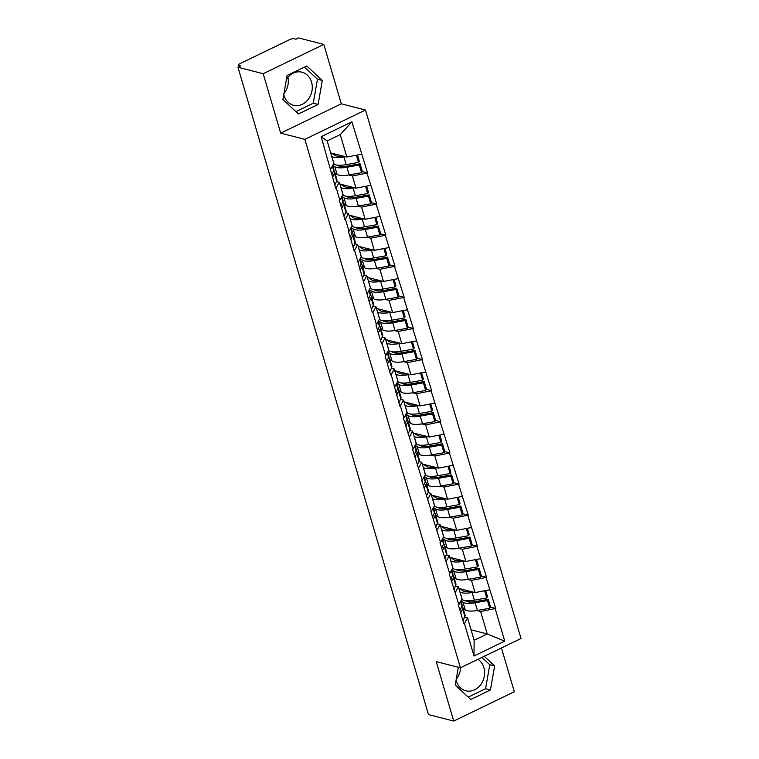 <?xml version="1.0" encoding="UTF-8"?>
<svg xmlns="http://www.w3.org/2000/svg" width="759" height="759" viewBox="0 0 759 759"><rect width="100%" height="100%" fill="white"/><g stroke="black" fill="none" stroke-linecap="round" stroke-linejoin="round"><path stroke-width="1.14" d="M287.927 77.285A17.078 14.345 -75.6 0 1 283.913 93.718M283.762 94.59A17.078 14.345 104.4 0 0 283.98 95.397A17.078 14.345 104.4 0 0 293.534 105.283A17.078 14.345 104.4 0 0 308.163 99.486A17.078 14.345 104.4 0 0 311.551 82.067A17.078 14.345 104.4 0 0 301.997 72.19A17.078 14.345 104.4 0 0 286.428 79.297M460.628 667.711A17.078 14.345 -75.6 0 1 456.244 679.229M477.98 659.315A17.078 14.345 -75.6 0 1 483.872 667.578A17.078 14.345 -75.6 0 1 480.485 685.007A17.078 14.345 -75.6 0 1 465.855 690.794A17.078 14.345 -75.6 0 1 456.301 680.908A17.078 14.345 -75.6 0 1 456.093 680.111M323.808 44.401L263.193 73.718L280.688 133.148L341.303 103.831L323.808 44.401L298.581 37.95L295.934 39.231L294.094 38.756A3.283 1.034 -16.4 0 0 289.71 39.601L239.702 63.784A3.283 1.034 -16.4 0 0 238.279 65.151A3.283 1.034 -16.4 0 0 238.781 65.502L240.622 65.976L237.975 67.257L428.493 714.599L453.721 721.05L514.327 691.743L501.452 647.968M341.303 103.831L365.487 110.027L521.025 638.499L460.419 667.806L304.881 139.333L365.487 110.027M330.696 152.901L346.854 157.037L340.25 134.599L351.91 121.829L321.161 136.696L335.744 188.308L339.349 182.302L336.427 181.553M351.91 121.829L367.555 172.929L362.261 171.572M348.618 175.006L352.423 175.984L367.555 172.929M367.024 173.185L376.711 204.038L371.417 202.681M357.774 206.116L361.578 207.093L376.711 204.038M376.179 204.294L385.866 235.148L380.572 233.791M366.929 237.225L370.743 238.203L385.866 235.148M385.335 235.404L395.022 266.257L389.728 264.9M376.084 268.335L379.898 269.312L395.022 266.257M394.49 266.513L404.177 297.367L398.883 296.01M385.24 299.444L389.054 300.422L404.177 297.367M403.646 297.623L413.332 328.476L408.038 327.129M394.405 330.563L398.209 331.531L413.332 328.476M412.801 328.732L422.488 359.586L417.194 358.239M403.56 361.673L407.365 362.641L422.488 359.586M421.957 359.842L431.643 390.695L426.349 389.348M412.716 392.782L416.52 393.75L431.643 390.695M431.112 390.951L440.799 421.814L435.505 420.458M421.871 423.892L425.676 424.869L440.799 421.814M440.267 422.07L449.954 452.924L444.67 451.567M431.027 455.002L434.831 455.979L449.954 452.924M449.432 453.18L459.11 484.033L453.825 482.677M440.182 486.111L443.987 487.088L459.11 484.033M458.588 484.289L468.275 515.143L462.981 513.786M449.337 517.221L453.142 518.198L468.275 515.143M467.743 515.399L477.43 546.252L472.136 544.896M458.493 548.33L462.297 549.307L477.43 546.252M476.899 546.508L486.585 577.362L481.291 576.005M467.648 579.44L471.462 580.417L486.585 577.362M486.054 577.618L495.741 608.471L490.447 607.115M476.804 610.549L480.618 611.526L495.741 608.471M495.21 608.727L504.744 641.137L473.995 656.004L464.461 623.594L467.535 617.854L464.612 617.105M336.275 188.052L339.852 200.215L339.32 200.471L344.899 219.417L345.43 219.161L349.007 231.324L348.476 231.58L354.055 250.527L354.586 250.271L372.365 312.746L372.897 312.49L376.483 324.662L375.952 324.918L381.521 343.855L382.052 343.599L385.638 355.772L385.107 356.028L390.676 374.974L391.208 374.718L399.841 406.084L400.363 405.828L403.949 417.991L403.418 418.247L413.105 449.1L412.573 449.356L422.26 480.21L421.729 480.466L431.416 511.319L430.884 511.575L440.571 542.429L440.04 542.685L449.726 573.538L449.195 573.795L458.882 604.648L458.351 604.904L463.929 623.851L464.461 623.594M339.852 184.01L356.009 188.147L352.423 175.984M339.349 182.302L342.926 194.465L339.852 200.215M356.009 188.147L370.601 185.348M349.007 215.12L365.164 219.256L361.578 207.093M345.43 219.161L348.504 213.412L345.582 212.672M348.504 213.412L352.091 225.584L349.007 231.324M365.164 219.256L379.756 216.457M358.163 246.229L374.32 250.366L370.743 238.203M354.586 250.271L357.66 244.521L354.738 243.781M357.66 244.521L361.246 256.694L358.163 262.434M374.32 250.366L388.912 247.567M367.318 277.348L383.475 281.475L379.898 269.312M363.741 281.38L366.815 275.64L363.893 274.891M366.815 275.64L370.401 287.803L367.318 293.543M383.475 281.475L398.067 278.676M376.473 308.458L392.631 312.585L389.054 300.422M372.897 312.49L375.971 306.75L373.048 306M375.971 306.75L379.557 318.913L376.483 324.662M392.631 312.585L407.222 309.786M385.629 339.567L401.786 343.694L398.209 331.531M382.052 343.599L385.126 337.859L382.204 337.11M385.126 337.859L388.712 350.022L385.638 355.772M401.786 343.694L416.387 340.895M394.794 370.677L410.942 374.813L407.365 362.641M391.208 374.718L394.291 368.969L391.359 368.219M394.291 368.969L397.868 381.132L394.794 386.881M410.942 374.813L425.543 372.014M403.949 401.786L420.097 405.923L416.52 393.75M400.363 405.828L403.446 400.078L400.515 399.329M403.446 400.078L407.023 412.241L403.949 417.991M420.097 405.923L434.698 403.124M413.105 432.896L429.252 437.032L425.676 424.869M409.528 436.937L412.602 431.188L409.68 430.438M412.602 431.188L416.179 443.351L413.105 449.1M429.252 437.032L443.854 434.233M422.26 464.005L438.417 468.142L434.831 455.979M418.683 468.047L421.757 462.297L418.835 461.548M421.757 462.297L425.334 474.46L422.26 480.21M438.417 468.142L453.009 465.343M431.416 495.115L447.573 499.251L443.987 487.088M427.839 499.156L430.913 493.407L427.991 492.657M430.913 493.407L434.49 505.57L431.416 511.319M447.573 499.251L462.165 496.452M440.571 526.224L456.728 530.361L453.142 518.198M436.994 530.266L440.068 524.516L437.146 523.767M440.068 524.516L443.645 536.689L440.571 542.429M456.728 530.361L471.32 527.562M449.726 557.334L465.884 561.47L462.297 549.307M446.15 561.375L449.224 555.626L446.301 554.886M449.224 555.626L452.8 567.798L449.726 573.538M465.884 561.47L480.475 558.671M458.882 588.453L475.039 592.58L471.462 580.417M455.305 592.485L458.379 586.745L455.457 585.995M458.379 586.745L461.965 598.908L458.882 604.648M475.039 592.58L489.631 589.781M471.064 629.828L487.221 633.964L480.618 611.526M467.535 617.854L474.138 640.283L487.221 633.964L504.744 641.137M473.995 656.004L474.138 640.283M263.193 73.718L237.975 67.257M280.688 133.148L304.881 139.333M460.419 667.806L436.226 661.62L453.721 721.05M340.25 134.599L327.167 140.927L333.77 163.356L330.696 169.105M346.854 157.037L361.445 154.238M321.161 136.696L327.167 140.927M470.646 602.048L465.485 600.73M461.481 570.939L456.33 569.62M452.326 539.829L447.165 538.51M443.171 508.72L438.009 507.401M434.015 477.61L428.854 476.291M424.86 446.501L419.699 445.182M415.704 415.391L410.543 414.063M406.549 384.282L401.388 382.953M397.393 353.163L392.232 351.844M388.238 322.053L383.077 320.734M379.083 290.944L373.921 289.625M369.927 259.834L364.766 258.515M360.762 228.725L355.61 227.406M351.607 197.615L346.446 196.296M342.451 166.506L337.29 165.187M458.322 667.275L455.239 685.007L470.741 699.494L490.437 689.969L494.621 665.966L484.251 656.288M318.106 104.457L322.29 80.445L306.778 65.967L287.092 75.483L282.908 99.495L298.42 113.973L318.106 104.457L313.268 103.215L317.452 79.211L304.473 67.086M468.218 697.132L485.599 688.726L489.783 664.723L481.937 657.408M489.783 664.723L494.621 665.966M485.599 688.726L490.437 689.969M295.896 111.62L313.268 103.215M317.452 79.211L322.29 80.445M461.757 599.287L462.259 599.638A17.95 5.636 -16.4 0 0 464.081 600.407A17.95 5.636 -16.4 0 0 474.384 600.179L486.728 597.969L484.603 590.749M459.897 591.897L460.001 591.963A17.95 5.636 -16.4 0 0 461.814 592.732A17.95 5.636 -16.4 0 0 472.126 592.504L473.654 592.229M459.954 588.718L462.981 590.825A14.668 4.601 -16.4 0 0 464.47 591.451A14.668 4.601 -16.4 0 0 471.007 591.546M463.151 608.433L465.286 609.913A17.95 5.636 -16.4 0 0 467.098 610.682A17.95 5.636 -16.4 0 0 477.411 610.445L489.754 608.244L487.496 600.568L488.255 599.325L475.912 601.536A14.668 4.601 -16.4 0 1 467.487 601.716A14.668 4.601 -16.4 0 1 466.007 601.09L465.371 600.654M460.95 600.796L463.028 602.238A17.95 5.636 -16.4 0 0 464.84 602.997A17.95 5.636 -16.4 0 0 475.153 602.769L487.496 600.568M462.8 607.247L465.058 614.923A17.95 5.636 163.6 0 1 464.878 616.507L462.62 608.832A17.95 5.636 -16.4 0 0 462.8 607.247A17.95 5.636 -16.4 0 0 461.918 606.099M462.62 608.832L460.741 613.006M464.878 616.507L462.999 620.682M489.754 608.244L490.523 607.001L488.255 599.325M486.728 597.969L487.496 596.735L485.675 590.54M459.973 610.416L461.861 606.242A17.95 5.636 -16.4 0 0 462.041 604.657L460.922 600.853M452.601 568.178L453.104 568.529A17.95 5.636 -16.4 0 0 454.916 569.297A17.95 5.636 -16.4 0 0 465.229 569.07L477.572 566.859L475.447 559.639M450.742 560.787L450.846 560.854A17.95 5.636 -16.4 0 0 452.658 561.622A17.95 5.636 -16.4 0 0 462.971 561.394L464.499 561.119M450.799 557.609L453.825 559.715A14.668 4.601 -16.4 0 0 455.315 560.341A14.668 4.601 -16.4 0 0 461.851 560.436M453.996 577.324L456.131 578.804A17.95 5.636 -16.4 0 0 457.943 579.572A17.95 5.636 -16.4 0 0 468.256 579.335L480.599 577.134L478.341 569.449L479.1 568.216L466.757 570.417A14.668 4.601 -16.4 0 1 458.332 570.607A14.668 4.601 -16.4 0 1 456.852 569.981L456.216 569.544M451.795 569.686L453.863 571.129A17.95 5.636 -16.4 0 0 455.685 571.888A17.95 5.636 -16.4 0 0 465.998 571.66L478.341 569.449M453.645 576.138L455.903 583.813A17.95 5.636 163.6 0 1 455.723 585.398L453.465 577.722A17.95 5.636 -16.4 0 0 453.645 576.138A17.95 5.636 -16.4 0 0 452.762 574.99M453.465 577.722L451.586 581.897M455.723 585.398L453.844 589.572M480.599 577.134L481.358 575.891L479.1 568.216M477.572 566.859L478.341 565.626L476.519 559.43M450.818 579.307L452.706 575.123A17.95 5.636 -16.4 0 0 452.886 573.538L451.766 569.743M443.446 537.068L443.949 537.419A17.95 5.636 -16.4 0 0 445.761 538.188A17.95 5.636 -16.4 0 0 456.074 537.96L468.417 535.75L466.292 528.53M441.586 529.668L441.691 529.744A17.95 5.636 -16.4 0 0 443.503 530.513A17.95 5.636 -16.4 0 0 453.816 530.275L455.343 530.01M441.643 526.499L444.67 528.606A14.668 4.601 -16.4 0 0 446.159 529.232A14.668 4.601 -16.4 0 0 452.696 529.327M444.84 546.214L446.975 547.694A17.95 5.636 -16.4 0 0 448.787 548.453A17.95 5.636 -16.4 0 0 459.1 548.226L471.443 546.025L469.185 538.34L469.944 537.106L457.601 539.307A14.668 4.601 -16.4 0 1 449.176 539.497A14.668 4.601 -16.4 0 1 447.696 538.871L447.06 538.435M442.639 538.577L444.708 540.019A17.95 5.636 -16.4 0 0 446.529 540.778A17.95 5.636 -16.4 0 0 456.842 540.55L469.185 538.34M444.489 545.028L446.747 552.704A17.95 5.636 163.6 0 1 446.567 554.288L444.309 546.613A17.95 5.636 -16.4 0 0 444.489 545.028A17.95 5.636 -16.4 0 0 443.607 543.88M444.309 546.613L442.421 550.787M446.567 554.288L444.689 558.463M471.443 546.025L472.202 544.782L469.944 537.106M468.417 535.75L469.185 534.507L467.364 528.321M441.662 548.188L443.55 544.013A17.95 5.636 -16.4 0 0 443.73 542.429L442.611 538.634M434.281 505.959L434.793 506.31A17.95 5.636 -16.4 0 0 436.605 507.078A17.95 5.636 -16.4 0 0 446.918 506.851L459.261 504.64L457.136 497.42M432.431 498.559L432.535 498.635A17.95 5.636 -16.4 0 0 434.347 499.403A17.95 5.636 -16.4 0 0 444.66 499.166L446.188 498.9M432.478 495.39L435.514 497.496A14.668 4.601 -16.4 0 0 437.004 498.122A14.668 4.601 -16.4 0 0 443.541 498.217M435.685 515.105L437.81 516.585A17.95 5.636 -16.4 0 0 439.632 517.344A17.95 5.636 -16.4 0 0 449.945 517.116L462.288 514.915L460.03 507.23L460.789 505.997L448.446 508.198A14.668 4.601 -16.4 0 1 440.021 508.388A14.668 4.601 -16.4 0 1 438.541 507.762L437.905 507.325M433.484 507.467L435.552 508.9A17.95 5.636 -16.4 0 0 437.374 509.669A17.95 5.636 -16.4 0 0 447.687 509.441L460.03 507.23M435.334 513.919L437.592 521.594A17.95 5.636 163.6 0 1 437.412 523.179L435.154 515.494A17.95 5.636 -16.4 0 0 435.334 513.919A17.95 5.636 -16.4 0 0 434.452 512.761M435.154 515.494L433.266 519.678M437.412 523.179L435.533 527.353M462.288 514.915L463.047 513.672L460.789 505.997M459.261 504.64L460.03 503.397L458.208 497.211M432.507 517.078L434.385 512.904A17.95 5.636 -16.4 0 0 434.565 511.319L433.455 507.524M425.125 474.849L425.638 475.2A17.95 5.636 -16.4 0 0 427.45 475.969A17.95 5.636 -16.4 0 0 437.763 475.741L450.106 473.531L447.981 466.301M423.275 467.449L423.38 467.525A17.95 5.636 -16.4 0 0 425.192 468.294A17.95 5.636 -16.4 0 0 435.505 468.056L437.032 467.791M423.323 464.28L426.359 466.377A14.668 4.601 -16.4 0 0 427.839 467.003A14.668 4.601 -16.4 0 0 434.376 467.108M426.53 483.995L428.655 485.475A17.95 5.636 -16.4 0 0 430.476 486.234A17.95 5.636 -16.4 0 0 440.789 486.007L453.132 483.796L450.865 476.121L451.633 474.878L439.29 477.088A14.668 4.601 -16.4 0 1 430.865 477.278A14.668 4.601 -16.4 0 1 429.385 476.652L428.75 476.216M424.319 476.358L426.397 477.791A17.95 5.636 -16.4 0 0 428.218 478.559A17.95 5.636 -16.4 0 0 438.522 478.331L450.865 476.121M426.178 482.8L428.437 490.485A17.95 5.636 163.6 0 1 428.256 492.069L425.998 484.384A17.95 5.636 -16.4 0 0 426.178 482.8A17.95 5.636 -16.4 0 0 425.296 481.652M425.998 484.384L424.11 488.568M428.256 492.069L426.368 496.244M453.132 483.796L453.891 482.563L451.633 474.878M450.106 473.531L450.874 472.288L449.053 466.102M423.351 485.969L425.23 481.794A17.95 5.636 -16.4 0 0 425.41 480.21L424.29 476.405M415.97 443.74L416.482 444.091A17.95 5.636 -16.4 0 0 418.294 444.859A17.95 5.636 -16.4 0 0 428.607 444.622L440.951 442.421L438.825 435.192M414.12 436.34L414.224 436.416A17.95 5.636 -16.4 0 0 416.036 437.175A17.95 5.636 -16.4 0 0 426.349 436.947L427.877 436.672M414.167 433.171L417.203 435.268A14.668 4.601 -16.4 0 0 418.683 435.894A14.668 4.601 -16.4 0 0 425.22 435.998M417.374 452.886L419.499 454.356A17.95 5.636 -16.4 0 0 421.321 455.125A17.95 5.636 -16.4 0 0 431.634 454.897L443.977 452.687L441.71 445.011L442.478 443.768L430.135 445.979A14.668 4.601 -16.4 0 1 421.71 446.169A14.668 4.601 -16.4 0 1 420.23 445.542L419.594 445.106M415.164 445.248L417.241 446.681A17.95 5.636 -16.4 0 0 419.063 447.449A17.95 5.636 -16.4 0 0 429.366 447.222L441.71 445.011M417.023 451.69L419.281 459.375A17.95 5.636 163.6 0 1 419.101 460.96L416.843 453.275A17.95 5.636 -16.4 0 0 417.023 451.69A17.95 5.636 -16.4 0 0 416.141 450.542M416.843 453.275L414.955 457.449M419.101 460.96L417.213 465.134M443.977 452.687L444.736 451.453L442.478 443.768M440.951 442.421L441.719 441.178L439.897 434.992M414.196 454.859L416.074 450.685A17.95 5.636 -16.4 0 0 416.255 449.1L415.135 445.296M406.815 412.63L407.327 412.981A17.95 5.636 -16.4 0 0 409.139 413.75A17.95 5.636 -16.4 0 0 419.452 413.513L431.795 411.312L429.67 404.082M404.964 405.23L405.059 405.306A17.95 5.636 -16.4 0 0 406.881 406.065A17.95 5.636 -16.4 0 0 417.194 405.837L418.721 405.562M405.012 402.061L408.048 404.158A14.668 4.601 -16.4 0 0 409.528 404.784A14.668 4.601 -16.4 0 0 416.065 404.889M408.219 421.776L410.344 423.247A17.95 5.636 -16.4 0 0 412.165 424.015A17.95 5.636 -16.4 0 0 422.469 423.788L434.812 421.577L432.554 413.902L433.323 412.659L420.979 414.869A14.668 4.601 -16.4 0 1 412.554 415.059A14.668 4.601 -16.4 0 1 411.065 414.433L410.439 413.997M406.008 414.139L408.086 415.571A17.95 5.636 -16.4 0 0 409.898 416.34A17.95 5.636 -16.4 0 0 420.211 416.112L432.554 413.902M407.868 420.581L410.126 428.266A17.95 5.636 163.6 0 1 409.945 429.841L407.687 422.165A17.95 5.636 -16.4 0 0 407.868 420.581A17.95 5.636 -16.4 0 0 406.976 419.433M407.687 422.165L405.799 426.34M409.945 429.841L408.057 434.025M434.812 421.577L435.581 420.344L433.323 412.659M431.795 411.312L432.554 410.069L430.733 403.883M405.04 423.75L406.919 419.575A17.95 5.636 -16.4 0 0 407.099 417.991L405.98 414.186M397.659 381.521L398.171 381.872A17.95 5.636 -16.4 0 0 399.984 382.64A17.95 5.636 -16.4 0 0 410.296 382.403L422.64 380.202L420.514 372.973M395.8 374.121L395.904 374.196A17.95 5.636 -16.4 0 0 397.725 374.955A17.95 5.636 -16.4 0 0 408.038 374.728L409.556 374.453M395.856 370.952L398.892 373.048A14.668 4.601 -16.4 0 0 400.373 373.675A14.668 4.601 -16.4 0 0 406.909 373.779M399.054 390.667L401.188 392.137A17.95 5.636 -16.4 0 0 403.01 392.906A17.95 5.636 -16.4 0 0 413.313 392.678L425.657 390.468L423.399 382.792L424.167 381.549L411.824 383.76A14.668 4.601 -16.4 0 1 403.399 383.95A14.668 4.601 -16.4 0 1 401.909 383.323L401.283 382.887M396.853 383.02L398.93 384.462A17.95 5.636 -16.4 0 0 400.743 385.23A17.95 5.636 -16.4 0 0 411.055 385.003L423.399 382.792M398.712 389.471L400.97 397.147A17.95 5.636 163.6 0 1 400.79 398.731L398.532 391.056A17.95 5.636 -16.4 0 0 398.712 389.471A17.95 5.636 -16.4 0 0 397.82 388.323M398.532 391.056L396.644 395.23M400.79 398.731L398.902 402.906M425.657 390.468L426.425 389.225L424.167 381.549M422.64 380.202L423.399 378.959L421.577 372.773M395.885 392.64L397.763 388.466A17.95 5.636 -16.4 0 0 397.944 386.881L396.824 383.077M388.504 350.411L389.006 350.762A17.95 5.636 -16.4 0 0 390.828 351.521A17.95 5.636 -16.4 0 0 401.141 351.294L413.484 349.093L411.359 341.863M386.644 343.011L386.748 343.077A17.95 5.636 -16.4 0 0 388.57 343.846A17.95 5.636 -16.4 0 0 398.873 343.618L400.401 343.343M386.701 339.842L389.737 341.939A14.668 4.601 -16.4 0 0 391.217 342.565A14.668 4.601 -16.4 0 0 397.754 342.67M389.898 359.557L392.033 361.028A17.95 5.636 -16.4 0 0 393.845 361.796A17.95 5.636 -16.4 0 0 404.158 361.569L416.501 359.358L414.243 351.683L415.012 350.44L402.668 352.65A14.668 4.601 -16.4 0 1 394.244 352.84A14.668 4.601 -16.4 0 1 392.754 352.214L392.128 351.778M387.697 351.91L389.775 353.352A17.95 5.636 -16.4 0 0 391.587 354.121A17.95 5.636 -16.4 0 0 401.9 353.884L414.243 351.683M389.547 358.362L391.815 366.037A17.95 5.636 163.6 0 1 391.635 367.622L389.367 359.946A17.95 5.636 -16.4 0 0 389.547 358.362A17.95 5.636 -16.4 0 0 388.665 357.214M389.367 359.946L387.488 364.121M391.635 367.622L389.747 371.796M416.501 359.358L417.27 358.115L415.012 350.44M413.484 349.093L414.243 347.85L412.422 341.664M386.729 361.531L388.608 357.356A17.95 5.636 -16.4 0 0 388.788 355.772L387.669 351.967M379.348 319.302L379.851 319.653A17.95 5.636 -16.4 0 0 381.673 320.412A17.95 5.636 -16.4 0 0 391.986 320.184L404.329 317.974L402.194 310.754M377.489 311.902L377.593 311.968A17.95 5.636 -16.4 0 0 379.415 312.736A17.95 5.636 -16.4 0 0 389.718 312.509L391.246 312.234M377.546 308.723L380.582 310.829A14.668 4.601 -16.4 0 0 382.062 311.456A14.668 4.601 -16.4 0 0 388.599 311.56M380.743 328.438L382.878 329.918A17.95 5.636 -16.4 0 0 384.69 330.687A17.95 5.636 -16.4 0 0 395.003 330.459L407.346 328.249L405.088 320.573L405.856 319.33L393.513 321.541A14.668 4.601 -16.4 0 1 385.088 321.721A14.668 4.601 -16.4 0 1 383.599 321.104L382.972 320.659M378.542 320.801L380.62 322.243A17.95 5.636 -16.4 0 0 382.432 323.011A17.95 5.636 -16.4 0 0 392.745 322.774L405.088 320.573M380.392 327.252L382.659 334.928A17.95 5.636 163.6 0 1 382.479 336.512L380.212 328.837A17.95 5.636 -16.4 0 0 380.392 327.252A17.95 5.636 -16.4 0 0 379.509 326.104M380.212 328.837L378.333 333.011M382.479 336.512L380.591 340.687M407.346 328.249L408.114 327.006L405.856 319.33M404.329 317.974L405.088 316.74L403.266 310.545M377.565 330.421L379.453 326.247A17.95 5.636 -16.4 0 0 379.633 324.662L378.513 320.858M370.193 288.192L370.696 288.543A17.95 5.636 -16.4 0 0 372.517 289.302A17.95 5.636 -16.4 0 0 382.821 289.075L395.164 286.864L393.039 279.644M368.333 280.792L368.438 280.858A17.95 5.636 -16.4 0 0 370.25 281.627A17.95 5.636 -16.4 0 0 380.563 281.399L382.09 281.124M368.39 277.614L371.417 279.72A14.668 4.601 -16.4 0 0 372.906 280.346A14.668 4.601 -16.4 0 0 379.443 280.451M371.587 297.329L373.722 298.809A17.95 5.636 -16.4 0 0 375.534 299.577A17.95 5.636 -16.4 0 0 385.847 299.35L398.19 297.139L395.932 289.464L396.691 288.221L384.348 290.431A14.668 4.601 -16.4 0 1 375.923 290.612A14.668 4.601 -16.4 0 1 374.443 289.985L373.817 289.549M369.386 289.691L371.464 291.133A17.95 5.636 -16.4 0 0 373.276 291.892A17.95 5.636 -16.4 0 0 383.589 291.665L395.932 289.464M371.236 296.143L373.494 303.818A17.95 5.636 163.6 0 1 373.314 305.403L371.056 297.727A17.95 5.636 -16.4 0 0 371.236 296.143A17.95 5.636 -16.4 0 0 370.354 294.995M371.056 297.727L369.178 301.902M373.314 305.403L371.436 309.577M398.19 297.139L398.959 295.896L396.691 288.221M395.164 286.864L395.932 285.631L394.111 279.435M368.409 299.312L370.297 295.137A17.95 5.636 -16.4 0 0 370.477 293.553L369.358 289.748M361.037 257.073L361.54 257.424A17.95 5.636 -16.4 0 0 363.362 258.193A17.95 5.636 -16.4 0 0 373.665 257.965L386.008 255.755L383.883 248.535M359.178 249.683L359.282 249.749A17.95 5.636 -16.4 0 0 361.094 250.517A17.95 5.636 -16.4 0 0 371.407 250.29L372.935 250.015M359.235 246.504L362.261 248.61A14.668 4.601 -16.4 0 0 363.751 249.237A14.668 4.601 -16.4 0 0 370.288 249.332M362.432 266.219L364.567 267.699A17.95 5.636 -16.4 0 0 366.379 268.468A17.95 5.636 -16.4 0 0 376.692 268.231L389.035 266.029L386.777 258.354L387.536 257.111L375.193 259.312A14.668 4.601 -16.4 0 1 366.768 259.502A14.668 4.601 -16.4 0 1 365.288 258.876L364.652 258.439M360.231 258.582L362.309 260.024A17.95 5.636 -16.4 0 0 364.121 260.783A17.95 5.636 -16.4 0 0 374.434 260.555L386.777 258.354M362.081 265.033L364.339 272.709A17.95 5.636 163.6 0 1 364.159 274.293L361.901 266.618A17.95 5.636 -16.4 0 0 362.081 265.033A17.95 5.636 -16.4 0 0 361.199 263.885M361.901 266.618L360.022 270.792M364.159 274.293L362.28 278.468M389.035 266.029L389.803 264.787L387.536 257.111M386.008 255.755L386.777 254.521L384.955 248.326M359.254 268.202L361.142 264.018A17.95 5.636 -16.4 0 0 361.322 262.443L360.202 258.639M351.882 225.964L352.385 226.315A17.95 5.636 -16.4 0 0 354.197 227.083A17.95 5.636 -16.4 0 0 364.51 226.856L376.853 224.645L374.728 217.425M350.022 218.564L350.127 218.639A17.95 5.636 -16.4 0 0 351.939 219.408A17.95 5.636 -16.4 0 0 362.252 219.18L363.779 218.905M350.079 215.395L353.106 217.501A14.668 4.601 -16.4 0 0 354.595 218.127A14.668 4.601 -16.4 0 0 361.132 218.222M353.277 235.11L355.411 236.59A17.95 5.636 -16.4 0 0 357.223 237.358A17.95 5.636 -16.4 0 0 367.536 237.121L379.879 234.92L377.621 227.235L378.38 226.002L366.037 228.203A14.668 4.601 -16.4 0 1 357.612 228.393A14.668 4.601 -16.4 0 1 356.132 227.766L355.497 227.33M351.075 227.472L353.144 228.914A17.95 5.636 -16.4 0 0 354.965 229.673A17.95 5.636 -16.4 0 0 365.278 229.446L377.621 227.235M352.926 233.924L355.184 241.599A17.95 5.636 163.6 0 1 355.003 243.184L352.745 235.508A17.95 5.636 -16.4 0 0 352.926 233.924A17.95 5.636 -16.4 0 0 352.043 232.776M352.745 235.508L350.867 239.683M355.003 243.184L353.125 247.358M379.879 234.92L380.638 233.677L378.38 226.002M376.853 224.645L377.621 223.402L375.8 217.216M350.098 237.093L351.986 232.909A17.95 5.636 -16.4 0 0 352.167 231.324L351.047 227.529M342.726 194.854L343.229 195.205A17.95 5.636 -16.4 0 0 345.041 195.974A17.95 5.636 -16.4 0 0 355.354 195.746L367.698 193.536L365.572 186.316M340.867 187.454L340.971 187.53A17.95 5.636 -16.4 0 0 342.783 188.298A17.95 5.636 -16.4 0 0 353.096 188.061L354.624 187.796M340.924 184.285L343.95 186.391A14.668 4.601 -16.4 0 0 345.44 187.018A14.668 4.601 -16.4 0 0 351.977 187.112M344.121 204L346.256 205.48A17.95 5.636 -16.4 0 0 348.068 206.239A17.95 5.636 -16.4 0 0 358.381 206.012L370.724 203.81L368.466 196.126L369.225 194.892L356.882 197.093A14.668 4.601 -16.4 0 1 348.457 197.283A14.668 4.601 -16.4 0 1 346.977 196.657L346.341 196.22M341.92 196.363L343.988 197.795A17.95 5.636 -16.4 0 0 345.81 198.564A17.95 5.636 -16.4 0 0 356.123 198.336L368.466 196.126M343.77 202.814L346.028 210.49A17.95 5.636 163.6 0 1 345.848 212.074L343.59 204.399A17.95 5.636 -16.4 0 0 343.77 202.814A17.95 5.636 -16.4 0 0 342.888 201.666M343.59 204.399L341.702 208.573M345.848 212.074L343.969 216.249M370.724 203.81L371.483 202.568L369.225 194.892M367.698 193.536L368.466 192.293L366.644 186.107M340.943 205.974L342.831 201.799A17.95 5.636 -16.4 0 0 343.011 200.215L341.892 196.42M333.571 163.745L334.074 164.096A17.95 5.636 -16.4 0 0 335.886 164.864A17.95 5.636 -16.4 0 0 346.199 164.637L358.542 162.426L356.417 155.206M331.711 156.345L331.816 156.42A17.95 5.636 -16.4 0 0 333.628 157.189A17.95 5.636 -16.4 0 0 343.941 156.952L345.468 156.686M331.759 153.176L334.795 155.282A14.668 4.601 -16.4 0 0 336.284 155.899A14.668 4.601 -16.4 0 0 342.821 156.003M334.966 172.891L337.091 174.371A17.95 5.636 -16.4 0 0 338.912 175.13A17.95 5.636 -16.4 0 0 349.225 174.902L361.569 172.691L359.311 165.016L360.07 163.783L347.726 165.984A14.668 4.601 -16.4 0 1 339.301 166.174A14.668 4.601 -16.4 0 1 337.821 165.547L337.186 165.111M332.765 165.253L334.833 166.686A17.95 5.636 -16.4 0 0 336.654 167.454A17.95 5.636 -16.4 0 0 346.967 167.227L359.311 165.016M334.615 171.705L336.873 179.38A17.95 5.636 163.6 0 1 336.692 180.965L334.434 173.28A17.95 5.636 -16.4 0 0 334.615 171.705A17.95 5.636 -16.4 0 0 333.732 170.547M334.434 173.28L332.546 177.464M336.692 180.965L334.814 185.139M361.569 172.691L362.328 171.458L360.07 163.783M358.542 162.426L359.311 161.183L357.489 154.997M331.787 174.864L333.666 170.69A17.95 5.636 -16.4 0 0 333.846 169.105L332.736 165.301M238.781 65.502L239.132 66.697M462.259 599.638L460.001 591.963M465.286 609.913L463.028 602.238M477.411 610.445L475.153 602.769M474.384 600.179L472.126 592.504M461.861 606.242L460.504 601.631M453.104 568.529L450.846 560.854M456.131 578.804L453.863 571.129M468.256 579.335L465.998 571.66M465.229 569.07L462.971 561.394M452.706 575.123L451.349 570.521M443.949 537.419L441.691 529.744M446.975 547.694L444.708 540.019M459.1 548.226L456.842 540.55M456.074 537.96L453.816 530.275M443.55 544.013L442.193 539.412M434.793 506.31L432.535 498.635M437.81 516.585L435.552 508.9M449.945 517.116L447.687 509.441M446.918 506.851L444.66 499.166M434.385 512.904L433.038 508.302M425.638 475.2L423.38 467.525M428.655 485.475L426.397 477.791M440.789 486.007L438.522 478.331M437.763 475.741L435.505 468.056M425.23 481.794L423.873 477.193M416.482 444.091L414.224 436.416M419.499 454.356L417.241 446.681M431.634 454.897L429.366 447.222M428.607 444.622L426.349 436.947M416.074 450.685L414.718 446.074M407.327 412.981L405.059 405.306M410.344 423.247L408.086 415.571M422.469 423.788L420.211 416.112M419.452 413.513L417.194 405.837M406.919 419.575L405.562 414.964M398.171 381.872L395.904 374.196M401.188 392.137L398.93 384.462M413.313 392.678L411.055 385.003M410.296 382.403L408.038 374.728M397.763 388.466L396.407 383.855M389.006 350.762L386.748 343.077M392.033 361.028L389.775 353.352M404.158 361.569L401.9 353.884M401.141 351.294L398.873 343.618M388.608 357.356L387.251 352.745M379.851 319.653L377.593 311.968M382.878 329.918L380.62 322.243M395.003 330.459L392.745 322.774M391.986 320.184L389.718 312.509M379.453 326.247L378.096 321.636M370.696 288.543L368.438 280.858M373.722 298.809L371.464 291.133M385.847 299.35L383.589 291.665M382.821 289.075L380.563 281.399M370.297 295.137L368.94 290.526M361.54 257.424L359.282 249.749M364.567 267.699L362.309 260.024M376.692 268.231L374.434 260.555M373.665 257.965L371.407 250.29M361.142 264.018L359.785 259.417M352.385 226.315L350.127 218.639M355.411 236.59L353.144 228.914M367.536 237.121L365.278 229.446M364.51 226.856L362.252 219.18M351.986 232.909L350.63 228.307M343.229 195.205L340.971 187.53M346.256 205.48L343.988 197.795M358.381 206.012L356.123 198.336M355.354 195.746L353.096 188.061M342.831 201.799L341.474 197.198M334.074 164.096L331.816 156.42M337.091 174.371L334.833 166.686M349.225 174.902L346.967 167.227M346.199 164.637L343.941 156.952M333.666 170.69L332.319 166.088M238.781 66.868L238.279 65.151"/></g></svg>
